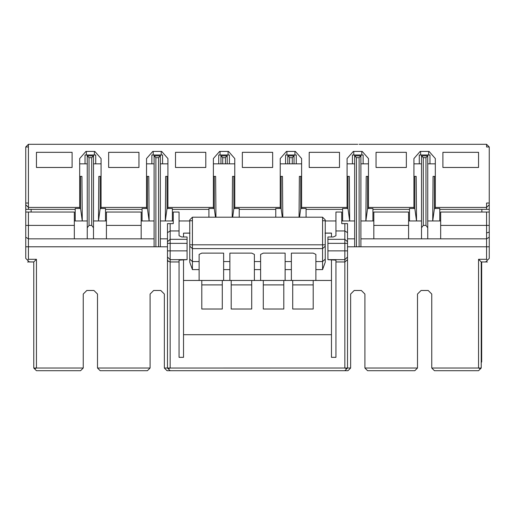 <?xml version="1.0" encoding="UTF-8"?>
<svg xmlns="http://www.w3.org/2000/svg" width="515" height="515" viewBox="0 0 515 515"><rect width="100%" height="100%" fill="white"/><g stroke="black" fill="none" stroke-linecap="round" stroke-linejoin="round"><path stroke-width="0.77" d="M192.417 220.742L189.758 220.742L189.758 259.129L189.758 244.812L192.417 244.812L192.43 217.201L189.758 219.866L192.43 217.201L322.57 217.201L325.242 219.866L322.57 217.201L322.583 244.812L325.242 244.812L325.242 262.193L322.57 269.596L322.57 261.549L315.882 261.549L315.882 280.456L331.48 280.456L331.48 357.333L335.941 357.333L335.941 260.146L327.913 259.676L327.913 250.863L344.85 250.863L344.85 243.357L327.913 243.357L327.913 250.863M315.882 217.201L313.21 217.201M263.294 217.201L251.706 217.201M201.79 217.201L199.118 217.201M325.242 219.86L325.242 259.129L322.57 261.549L322.57 244.812L192.43 244.812L192.43 248.603L322.57 248.603L325.242 246.189M189.758 220.742L189.758 219.86M183.52 259.676L183.52 280.456L199.118 280.456L199.118 269.596L192.43 269.596L189.758 262.193L189.758 259.129L192.43 261.549L192.43 248.603L189.758 246.189M325.242 233.063L331.48 233.063L331.48 236.984M331.48 259.676L331.48 280.456M315.882 261.549L315.882 254.416L313.21 253.116L291.374 253.116L291.374 280.456L292.707 280.456L292.707 309.019L313.21 309.019L313.21 284.904L292.707 284.904M313.21 284.904L313.21 280.456L315.882 280.456M199.118 280.456L201.79 280.456L201.79 284.904L222.293 284.904L222.293 280.456L223.626 280.456L223.626 253.116L201.79 253.116L199.118 254.416L199.118 269.596M189.977 233.147L183.52 233.147L183.52 236.984M331.48 233.147L325.023 233.147M283.797 284.904L283.797 280.456L285.13 280.456L285.13 253.116L263.294 253.116L260.622 254.416L260.622 280.456L263.294 280.456L263.294 309.019L283.797 309.019L283.797 284.904L263.294 284.904M229.87 280.456L231.203 280.456L231.203 284.904L251.706 284.904L251.706 280.456L254.378 280.456L254.378 254.416L251.706 253.116L229.87 253.116L229.87 280.456L223.626 280.456M254.378 217.201L260.622 217.201M189.758 233.063L183.52 233.147M187.087 243.357L170.15 243.357L170.15 250.863L187.087 250.863L187.087 236.984L181.737 236.984L179.059 235.735L179.059 230.958L170.15 230.958L167.472 232.658L167.472 223.626L167.472 232.658L167.472 223.626L170.15 223.626L170.15 239.314L167.472 241.741L167.472 232.658M151.874 163.834L151.874 154.996L153.824 154.996L154.101 155.884L154.101 246.801L155.884 246.801L155.884 157.667L154.101 155.884L160.345 155.884L158.562 157.667L155.884 157.667M155.884 246.801L158.562 246.801L158.562 157.667M158.562 246.801L160.345 246.801L160.345 155.884L160.622 154.996L162.573 154.996L162.573 163.834M95.719 163.834L95.719 154.996L93.769 154.996L93.492 155.884L93.492 238.831L28.422 238.831L25.75 237.222L25.75 258.388L27.54 260.178L28.422 259.296L36.449 259.296L36.449 368.025L83.243 368.025L83.243 294.046L86.81 290.479L93.936 290.479L97.502 294.046L93.936 290.479L86.81 290.479L83.243 294.046L83.243 368.025L80.565 370.703L36.449 370.703L33.771 368.025L33.771 261.955L29.239 261.884M93.769 154.996L86.977 154.996L87.254 155.884L93.492 155.884L91.709 157.667L91.709 225.409L93.492 227.81M179.059 230.958L179.059 212.038L173.265 212.038L173.265 223.626L170.15 223.626M344.85 223.626L344.85 230.958L347.528 232.658L347.528 223.626L341.735 223.626L341.735 212.038L335.941 212.038L335.941 235.735L333.263 236.984L327.913 236.984L327.913 243.357M347.528 232.658L347.528 257.004L344.85 259.644L344.85 368.025L346.737 368.817L347.528 368.025L347.528 259.708L344.85 261.955L335.941 261.955M327.913 239.314L344.85 239.314L344.85 230.958L335.941 230.958M147.419 370.703L100.18 370.703L97.502 368.025L97.502 294.046L97.502 368.025L150.09 368.025L150.09 294.046L153.657 290.479L150.09 294.046L150.09 368.025L147.419 370.703M346.737 368.817L344.85 370.703L347.528 368.025L350.644 368.025L350.644 294.046L354.211 290.479L361.343 290.479L364.91 294.046L364.91 368.025L367.581 370.703L414.82 370.703L417.498 368.025L417.498 294.046L421.064 290.479L417.498 294.046L417.498 368.025L364.91 368.025L364.91 294.046L361.343 290.479L354.211 290.479L350.644 294.046L350.644 368.025L347.973 370.703L167.027 370.703L164.356 368.025L164.356 294.046L160.789 290.479L153.657 290.479L160.789 290.479L164.356 294.046L164.356 368.025L167.472 368.025L167.472 250.863L170.15 250.863L170.15 259.644L187.087 259.644L179.059 260.146L179.059 357.333L183.52 357.333L183.52 280.456M283.797 280.456L263.294 280.456M251.706 280.456L231.203 280.456M231.203 284.904L231.203 309.019L251.706 309.019L251.706 284.904M222.293 280.456L201.79 280.456M222.293 284.904L222.293 309.019L201.79 309.019L201.79 284.904M254.378 280.456L260.622 280.456M313.21 280.456L292.707 280.456M285.13 280.456L291.374 280.456M347.528 259.708L347.528 241.741L344.85 239.314L344.85 243.357L347.528 243.357L347.528 241.741M363.127 163.834L363.127 154.996L361.176 154.996L360.899 155.884L360.899 246.801L354.655 246.801L354.655 155.884L356.438 157.667L359.116 157.667L360.899 155.884L354.655 155.884L354.378 154.996L352.427 154.996L352.427 163.834M296.273 163.834L296.273 154.996L294.322 154.996L294.046 155.884L292.263 157.667L289.591 157.667L287.524 154.996L285.58 154.996L285.58 163.834M294.046 163.834L294.046 155.884L287.808 155.884L287.808 163.834M294.322 154.996L287.524 154.996M229.42 163.834L229.42 154.996L227.476 154.996L225.409 157.667L222.738 157.667L220.954 155.884L220.678 154.996L218.727 154.996L218.727 163.834M227.192 163.834L227.192 155.884L220.954 155.884L220.954 163.834M227.476 154.996L220.678 154.996M153.824 154.996L160.622 154.996M361.176 154.996L354.378 154.996M106.418 212.038L106.418 225.409L141.181 225.409L141.181 212.038L106.418 212.038M373.819 212.038L373.819 225.409L408.582 225.409L408.582 212.038L373.819 212.038M489.25 237.248L489.25 225.409L489.25 246.794L489.25 237.228L486.578 238.831L486.578 225.409L440.673 225.409L440.673 238.831L421.508 238.831L421.508 227.81L423.291 225.409L423.291 157.667L421.508 155.884L421.231 154.996L419.281 154.996L419.281 163.834M421.508 227.81L421.508 155.884L427.746 155.884L428.023 154.996L421.231 154.996M373.819 225.409L373.819 238.831L408.582 238.831L408.582 225.409M106.418 225.409L106.418 238.831L141.181 238.831L141.181 225.409M359.116 157.667L359.116 246.801M356.438 157.667L356.438 246.801M187.087 250.863L187.087 259.644M199.118 254.416L199.118 261.549L192.43 261.549L192.43 269.596M327.913 259.644L344.85 259.644L344.85 250.863L347.528 250.863L347.528 368.025L170.15 368.038L170.15 261.955L168.257 261.298L167.472 259.708M167.472 368.025L170.15 370.703L167.472 368.025L170.15 368.025L168.263 368.817M187.087 239.314L170.15 239.314L170.15 243.357L167.472 243.357L167.472 257.004L170.15 259.644L170.15 261.955L179.059 261.955M183.52 334.699L331.48 334.699M91.709 225.409L89.037 225.409L87.254 227.81L87.254 238.831M486.578 261.066L487.46 260.178L485.684 261.955L481.229 261.955L481.229 368.025L478.551 370.703L434.435 370.703L431.757 368.025L431.757 294.046L428.19 290.479L421.064 290.479L428.19 290.479L431.757 294.046L431.757 368.025L478.551 368.025L478.551 259.296L486.578 259.296L486.578 246.801L360.899 246.801M91.709 157.667L89.037 157.667L89.037 225.409M87.254 227.81L87.254 155.884L89.037 157.667M85.027 163.834L85.027 154.996L86.977 154.996M423.291 225.409L425.963 225.409L425.963 157.667L423.291 157.667M425.963 157.667L427.746 155.884L427.746 227.81L425.963 225.409M428.023 154.996L429.974 154.996L429.974 163.834M427.746 238.831L427.746 227.81M480.444 368.811L478.551 368.025L481.229 368.025L481.197 362.039M154.101 246.801L25.75 246.794L25.75 203.039L28.422 203.039L28.422 146.975L25.75 146.975L28.422 144.297L28.422 146.975M36.449 259.296L33.771 261.955L33.771 368.025L36.449 368.025L34.556 368.811M27.54 260.178L29.316 261.955M481.673 261.955L481.673 362.039L481.229 362.039L481.229 261.955L478.551 259.296M489.25 258.388L489.25 246.794L489.25 258.388L487.46 260.178L486.578 259.296M489.25 246.794L486.578 246.801L486.578 238.831L440.673 238.831M440.673 225.409L440.673 212.038L489.25 212.038L489.25 146.975L486.578 146.975L486.578 144.297L489.25 146.975M489.25 212.038L489.25 232.078L486.578 232.986M28.422 259.296L28.422 212.038L74.327 212.038L74.327 225.409L25.75 225.409M28.422 212.038L25.75 212.038M74.327 225.409L74.327 238.831M486.578 212.038L486.578 225.409L489.25 225.409M100.18 176.388L100.18 208.478L105.523 208.478L105.523 220.954L98.468 220.954L98.816 176.388L101.069 176.388M147.419 176.388L148.777 176.388L149.131 220.954L142.069 220.954L142.069 208.478L147.419 208.478L147.419 176.388L146.53 176.388M167.922 208.478L167.027 208.478L165.315 220.954L172.377 220.954L172.377 208.478L167.922 208.478L167.922 158.562L161.678 151.429L152.768 151.429L146.53 158.562L146.53 208.478M160.345 220.954L165.315 220.954L165.669 176.388L167.922 176.388M167.027 176.388L167.027 208.478M208.923 217.201L208.923 208.478L214.272 208.478L214.272 176.388L213.377 176.388M232.201 217.201L232.516 176.388L233.881 176.388L233.881 208.478L239.23 208.478L239.23 217.201M233.881 176.388L234.769 176.388M275.77 217.201L275.77 208.478L281.119 208.478L281.119 176.388L280.231 176.388M299.048 217.201L299.37 176.388L300.728 176.388L300.728 208.478L306.077 208.478L306.077 217.201M300.728 176.388L301.623 176.388M347.973 176.388L349.331 176.388L349.685 220.954L342.623 220.954L342.623 208.478L347.973 208.478L347.973 176.388L347.078 176.388M367.581 176.388L367.581 208.478L372.931 208.478L372.931 220.954L365.869 220.954L366.223 176.388L368.47 176.388M414.82 176.388L416.184 176.388L416.532 220.954L409.477 220.954L409.477 208.478L414.82 208.478L414.82 176.388L413.931 176.388M434.435 208.478L439.778 208.478L439.778 220.954L432.722 220.954L434.435 208.478L434.435 176.388L435.323 176.388M80.565 176.388L81.93 176.388L82.278 220.954L75.222 220.954L75.222 208.478L80.565 208.478L80.565 176.388L79.677 176.388M100.18 208.478L98.468 220.954L93.492 220.954M101.069 208.478L101.069 158.562L94.831 151.429L85.915 151.429L79.677 158.562L79.677 208.478M234.769 208.478L234.769 158.562L228.531 151.429L219.615 151.429L213.377 158.562L213.377 208.478M301.623 208.478L301.623 158.562L295.385 151.429L286.469 151.429L280.231 158.562L280.231 208.478M353.322 151.429L362.232 151.429L353.322 151.429L347.078 158.562L347.078 208.478M362.232 151.429L368.47 158.562L368.47 207.41L413.931 207.41L413.931 208.478M413.931 207.41L413.931 158.562L420.169 151.429L429.085 151.429L435.323 158.562L435.323 207.41L486.578 207.41L486.578 203.039L489.25 203.039L489.25 208.781L489.25 203.039M108.646 152.324L108.646 167.472L138.953 167.472L138.953 152.324L108.646 152.324M175.499 152.324L175.499 167.472L205.8 167.472L205.8 152.324L175.499 152.324M242.346 152.324L242.346 167.472L272.654 167.472L272.654 152.324L242.346 152.324M309.2 152.324L309.2 167.472L339.501 167.472L339.501 152.324L309.2 152.324M36.449 152.324L36.449 167.472L72.1 167.472L72.1 152.324L36.449 152.324M442.9 167.472L442.9 152.324L478.551 152.324L478.551 167.472L442.9 167.472M376.047 167.472L376.047 152.324L406.354 152.324L406.354 167.472L376.047 167.472L376.047 161.414M105.523 209.367L142.069 209.367M154.101 220.954L149.131 220.954L147.419 208.478M172.377 209.367L208.923 209.367M215.47 217.201L214.272 208.478M233.881 208.478L232.683 217.201M239.23 209.367L275.77 209.367M282.317 217.201L281.119 208.478M300.728 208.478L299.53 217.201M306.077 209.367L342.623 209.367M354.655 220.954L349.685 220.954L347.973 208.478M367.581 208.478L365.869 220.954L360.899 220.954M368.47 208.478L368.47 207.41M372.931 209.367L409.477 209.367M421.508 220.954L416.532 220.954L414.82 208.478M439.778 209.367L489.186 209.367L486.578 209.367L486.578 207.41L489.25 204.79M435.323 208.478L435.323 207.41M489.25 208.781L489.186 209.367M85.915 151.429L94.831 151.429M357.777 144.297L28.422 144.297M359.064 144.297L486.578 144.297M102.852 144.297L144.747 144.297L102.852 144.297M169.705 144.297L211.594 144.297L169.705 144.297M236.552 144.297L278.448 144.297L236.552 144.297M303.406 144.297L345.295 144.297L303.406 144.297M35.999 144.297L77.894 144.297L35.999 144.297M412.148 144.297L370.253 144.297L412.148 144.297M479.002 144.297L437.106 144.297L479.002 144.297M429.085 151.429L420.169 151.429M286.469 151.429L295.385 151.429M219.615 151.429L228.531 151.429M152.768 151.429L161.678 151.429M25.814 209.367L25.75 204.79L28.422 207.41L28.422 209.367L25.814 209.367L75.222 209.367M25.75 204.79L25.75 146.975M25.75 208.781L25.75 203.039M87.254 220.954L82.278 220.954L80.565 208.478M160.345 246.801L167.472 246.801L167.472 238.831L160.345 238.831M167.472 243.357L167.472 241.741M222.738 163.834L222.738 157.667M225.409 157.667L225.409 163.834M292.263 157.667L292.263 163.834M289.591 157.667L289.591 163.834M354.655 246.801L347.528 246.801L347.528 238.831L354.655 238.831M154.101 238.831L141.181 238.831M106.418 238.831L93.492 238.831M421.508 238.831L408.582 238.831M373.819 238.831L360.899 238.831M214.272 176.388L215.631 176.388L215.952 217.201M281.119 176.388L282.484 176.388L282.799 217.201M427.746 220.954L432.722 220.954L433.07 176.388L434.435 176.388M94.387 151.429L94.387 154.996M153.213 154.996L153.213 151.429M161.234 151.429L161.234 154.996M220.066 151.429L220.066 154.996M228.087 154.996L228.087 151.429M286.913 154.996L286.913 151.429M294.934 151.429L294.934 154.996M353.766 154.996L353.766 151.429M361.788 151.429L361.788 154.996M420.613 154.996L420.613 151.429M428.641 151.429L428.641 154.996M86.359 154.996L86.359 151.429M335.941 220.954L325.242 220.954M189.758 220.954L179.059 220.954M342.623 220.954L341.735 220.954M173.265 220.954L172.377 220.954M234.769 163.834L213.377 163.834M301.623 163.834L280.231 163.834M167.922 163.834L160.345 163.834M354.655 163.834L347.078 163.834M142.069 220.954L141.181 220.954M106.418 220.954L105.523 220.954M75.222 220.954L74.327 220.954M440.673 220.954L439.778 220.954M409.477 220.954L408.582 220.954M373.819 220.954L372.931 220.954M101.069 163.834L93.492 163.834M154.101 163.834L146.53 163.834M87.254 163.834L79.677 163.834M31.132 209.367L31.132 212.038M481.873 209.367L481.873 212.038M435.323 163.834L427.746 163.834M368.47 163.834L360.899 163.834M421.508 163.834L413.931 163.834M406.354 161.414L406.354 167.472M325.242 220.742L322.583 220.742M315.882 269.596L322.57 269.596M229.87 269.596L223.626 269.596M229.87 261.549L223.626 261.549M260.622 269.596L254.378 269.596M260.622 261.549L254.378 261.549M291.374 269.596L285.13 269.596M291.374 261.549L285.13 261.549M347.528 243.357L347.528 257.004M481.229 368.025L481.229 261.955L487.46 261.955M101.069 207.41L146.53 207.41M213.377 207.41L167.922 207.41M234.769 207.41L280.231 207.41M301.623 207.41L347.078 207.41M28.422 203.039L28.422 207.41L79.677 207.41M167.472 257.004L167.472 250.863M33.771 261.955L27.54 261.955"/></g></svg>
